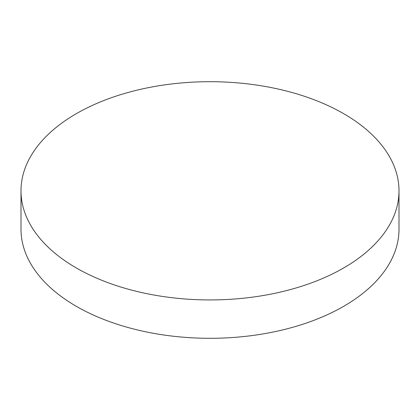 <?xml version="1.0" encoding="UTF-8"?>
<svg xmlns="http://www.w3.org/2000/svg" width="420" height="420" viewBox="0 0 420 420"><rect width="100%" height="100%" fill="white"/><g stroke="black" fill="none" stroke-linecap="round" stroke-linejoin="round"><path stroke-width="0.63" d="M21 190.816L21 229.184A189 109.116 0 0 0 76.356 306.343A189 109.116 0 0 0 343.644 306.343A189 109.116 0 0 0 399 229.184L399 190.816A189 109.116 0 0 0 343.644 113.657A189 109.116 0 0 0 76.356 113.657A189 109.116 0 0 0 21 190.816A189 109.116 0 0 0 76.356 267.976A189 109.116 0 0 0 343.644 267.976A189 109.116 0 0 0 399 190.816"/></g></svg>
